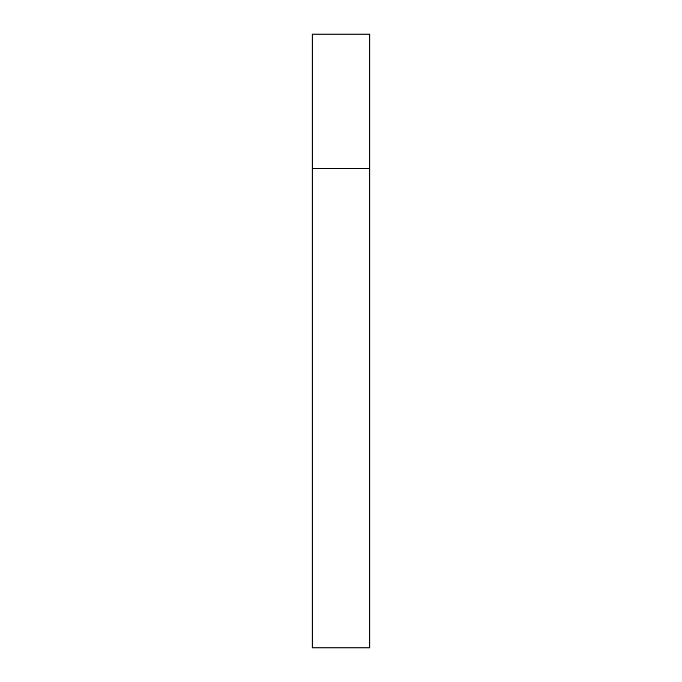 <?xml version="1.0" encoding="UTF-8"?>
<svg xmlns="http://www.w3.org/2000/svg" width="682" height="682" viewBox="0 0 682 682"><rect width="100%" height="100%" fill="white"/><g stroke="black" fill="none" stroke-linecap="round" stroke-linejoin="round"><path stroke-width="0.51" stroke-dasharray="3.41 2.56" d="M369.772 168.369L312.228 168.369L369.772 168.369M369.772 34.1L312.228 34.1M312.228 647.9L369.772 647.9"/><path stroke-width="1.02" d="M312.228 168.369L369.772 168.369L369.772 34.1L312.228 34.1L312.228 647.9L369.772 647.9L369.772 168.369L312.228 168.369"/></g></svg>
